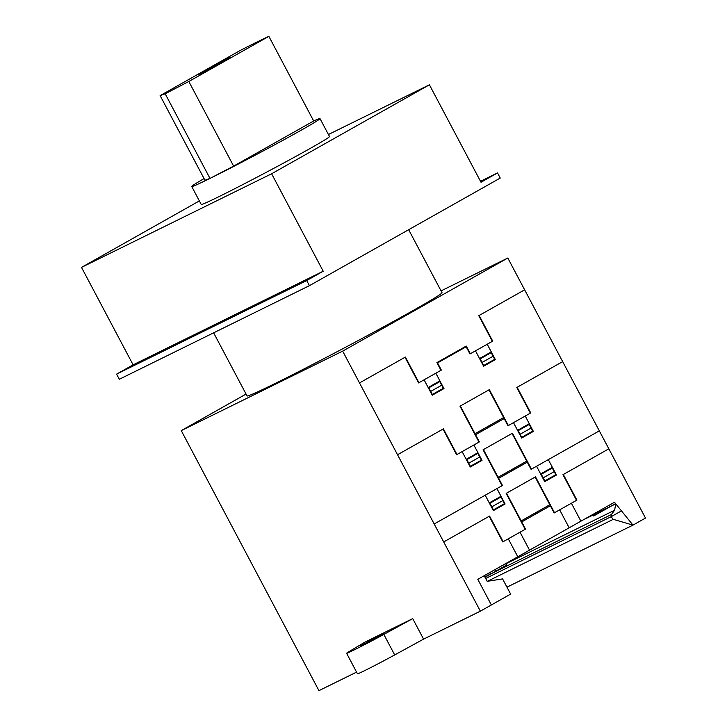 <?xml version="1.0" encoding="UTF-8"?>
<svg xmlns="http://www.w3.org/2000/svg" width="727" height="727" viewBox="0 0 727 727"><rect width="100%" height="100%" fill="white"/><g stroke="black" fill="none" stroke-linecap="round" stroke-linejoin="round"><path stroke-width="1.09" d="M256.931 42.057A72.573 2.027 152.1 0 1 268.863 36.35L188.811 81.488L165.183 93.783L160.122 95.619L240.164 50.481A72.573 2.027 152.1 0 1 256.931 42.057M319.998 118.592A72.573 2.027 152.1 0 1 280.513 141.629A72.573 2.027 152.1 0 1 209.994 178.415A72.573 2.027 152.1 0 1 191.728 186.512L201.234 204.46A72.573 2.027 -27.9 0 0 219.499 196.363A72.573 2.027 -27.9 0 0 310.202 148.426A72.573 2.027 -27.9 0 0 329.504 136.54L319.998 118.592A72.573 2.027 152.1 0 0 313.673 120.982L268.863 36.35M313.673 120.982L233.621 166.119L188.811 81.488M233.621 166.119L209.994 178.415L165.183 93.783M209.994 178.415L204.932 180.241L160.122 95.619M191.728 186.512A72.573 2.027 152.1 0 1 204.06 178.597M500.24 178.06L309.42 285.666L306.703 280.54L323.215 271.226L271.616 173.771L429.412 84.795L481.01 182.25L497.532 172.935L500.24 178.06M199.362 200.925L81.506 267.382L133.105 364.836L116.593 374.141L119.31 379.267L309.42 285.666M116.593 374.141L306.703 280.54M133.105 364.836L323.215 271.226M81.506 267.382L271.616 173.771M328.431 134.513L429.412 84.795M480.52 181.314L497.532 172.935M408.665 229.696L442.025 292.699A110.313 3.081 152.1 0 1 412.691 310.756A110.313 3.081 152.1 0 1 307.376 367.19A110.313 3.081 152.1 0 1 247.044 395.933L213.629 332.821M380.521 635.062L360.719 645.821L380.33 635.743L383.811 633.599L380.521 635.062M441.062 290.882L507.809 258.021L342.671 351.132L181.259 430.611L246.062 394.07M507.809 258.021L645.494 518.06L632.981 525.112L506.964 587.162M383.829 634.417A29.025 0.809 152.1 0 1 346.615 653.291A29.025 0.809 152.1 0 1 349.623 651.256L364.854 642.177L412.718 618.613L383.829 634.417L394.688 654.927L423.577 639.133L480.356 611.171L510.636 594.104L502.593 578.91L487.199 581.346L484.209 575.702L614.488 502.248L615.778 503.847L614.606 510.227L611.389 514.534L611.053 516.743L613.261 519.342L632.981 525.112L614.488 502.248L477.793 579.319L491.37 604.964M346.615 653.291L357.475 673.811A29.025 0.809 -27.9 0 0 394.688 654.927M412.718 618.613L423.577 639.133M501.966 565.688L614.606 510.227M583.127 519.923L615.778 503.847M484.818 576.856L611.389 514.534M485.681 578.474L611.053 516.743L621.467 510.881M487.399 581.309L613.261 519.342M356.575 672.121L318.944 690.65L181.259 430.611M342.671 351.132L480.356 611.171M475.558 434.719L504.184 418.579M475.022 433.692L503.638 417.552M497.95 422.096L497.404 421.069M497.768 422.196L497.223 421.169M481.801 431.202L481.256 430.175M481.438 430.075L481.983 431.093M491.597 424.341L489.871 426.649L487.072 426.894M487.381 426.722L489.725 426.404L491.234 424.568M405.012 357.275L418.588 382.92L441.344 370.098L437.545 362.909L466.161 346.77L469.969 353.958L492.724 341.127L479.138 315.473M470.333 353.749L466.261 346.052L436.909 362.6L440.98 370.297M508.355 425.549L489.344 389.645L459.991 406.202L479.002 442.107M359.511 382.929L405.384 357.066L418.961 382.711M443.343 388.273L432.338 394.479M441.716 385.201L430.711 391.408M443.624 388.791L439.817 381.611L428.812 387.818L432.61 394.997M439.917 380.884L428.176 387.509M517.161 387.282L530.746 412.927L507.982 425.758L488.971 389.854M443.034 429.075L456.611 454.729L479.366 441.898L460.355 405.993M424.095 379.821L432.247 395.206L443.988 388.582L435.846 373.196M524.649 289.819L478.775 315.682L492.352 341.327M483.719 365.508L494.723 359.302M482.092 362.437L493.097 356.23M483.991 366.026L480.183 358.847L491.198 352.64L494.996 359.82M479.547 358.538L491.288 351.913M487.217 344.225L495.36 359.611L483.619 366.235L475.476 350.85M531.437 469.151L512.426 433.237L483.073 449.795L502.084 485.7M397.533 454.738L443.397 428.866L456.983 454.52M481.774 459.946L470.36 466.289M479.738 457.01L468.733 463.217M481.637 460.6L477.839 453.412L466.825 459.628L470.633 466.807M477.93 452.694L466.189 459.31M498.64 478.311L527.266 462.172M498.104 477.285L526.721 461.145M554.519 512.744L535.508 476.839L506.156 493.388L525.167 529.292M599.33 430.866L531.064 469.351L512.053 433.446M521.032 465.689L520.487 464.662M520.85 465.789L520.305 464.771M504.883 474.795L504.338 473.768M504.52 473.668L505.065 474.695M514.68 467.943L512.953 470.242L510.154 470.496M510.463 470.324L512.808 469.996L514.316 468.161M434.192 523.985L502.448 485.491L483.437 449.586M501.012 496.287L489.271 502.911M502.82 500.603L491.815 506.81M504.72 504.193L500.921 497.014L489.907 503.22L493.715 510.399M462.118 451.621L470.269 467.007L482.01 460.391L473.859 445.006M495.223 569.495L496.032 571.031M489.716 572.603L490.525 574.139M521.186 520.886L549.803 504.747M521.722 521.913L550.348 505.774M543.932 509.391L543.387 508.364M544.114 509.291L543.569 508.264M563.325 474.477L576.911 500.121L554.156 512.953L535.145 477.048M527.602 517.26L528.147 518.287M527.966 518.387L527.42 517.37M533.545 513.916L535.89 513.598L537.398 511.763M537.762 511.535L536.035 513.844L533.236 514.089M443.697 541.933L489.571 516.07L503.148 541.715M506.519 493.188L525.53 529.092L502.775 541.924L489.198 516.27M485.2 495.214L493.351 510.599L505.092 503.984L496.941 488.599M504.447 503.675L493.442 509.881M505.865 563.498L506.674 565.033L485.027 577.238M517.788 556.764L508.282 538.816M529.529 550.148L520.023 532.191M562.662 361.619L516.788 387.491L530.374 413.136M521.732 437.318L532.746 431.111M520.105 434.246L531.119 428.039M522.013 437.836L518.206 430.657L529.22 424.441L533.018 431.629M517.56 430.348L529.311 423.723M540.652 473.94L552.393 467.325M543.187 477.839L554.201 471.632M545.086 481.428L541.288 474.249L552.302 468.043L556.1 475.222M525.239 416.035L533.382 431.42L521.641 438.045L513.489 422.651M608.835 448.813L562.962 474.686L576.538 500.33M548.322 459.628L556.464 475.013L544.723 481.637L536.571 466.252M544.823 480.911L555.828 474.704M615.587 503.62L593.65 515.988L592.832 514.452M603.474 508.455L604.291 509.99M608.981 505.347L609.789 506.883M569.168 527.802L559.663 509.845M580.909 521.177L571.404 503.229M223.998 61.413L227.324 59.532M217.955 64.367L220.708 62.813M211.457 67.366L201.906 72.291M220.79 62.531L224.216 60.377M220.69 62.586L218 63.903M211.212 67.929L218.509 63.594M217.9 63.958L207.504 69.538M211.357 67.42L208.604 68.974M208.504 69.029L210.694 68.238L204.996 71.455M211.312 67.875L210.694 68.238M210.394 68.093L210.975 67.829L210.357 68.211M213.247 66.784L218.354 64.194M213.347 66.43L215.964 65.048M218.854 63.622L221.717 62.295M207.404 69.856L201.706 73.073M210.866 67.638L205.305 70.374M217.764 64.467L215.874 65.403M220.717 62.804L218.827 63.731M221.799 61.977L227.506 58.76M203.342 71.473A18.048 0.5 -27.9 0 0 210.185 68.811A18.048 0.5 -27.9 0 0 229.95 57.669A18.048 0.5 -27.9 0 0 203.342 71.473"/></g></svg>
